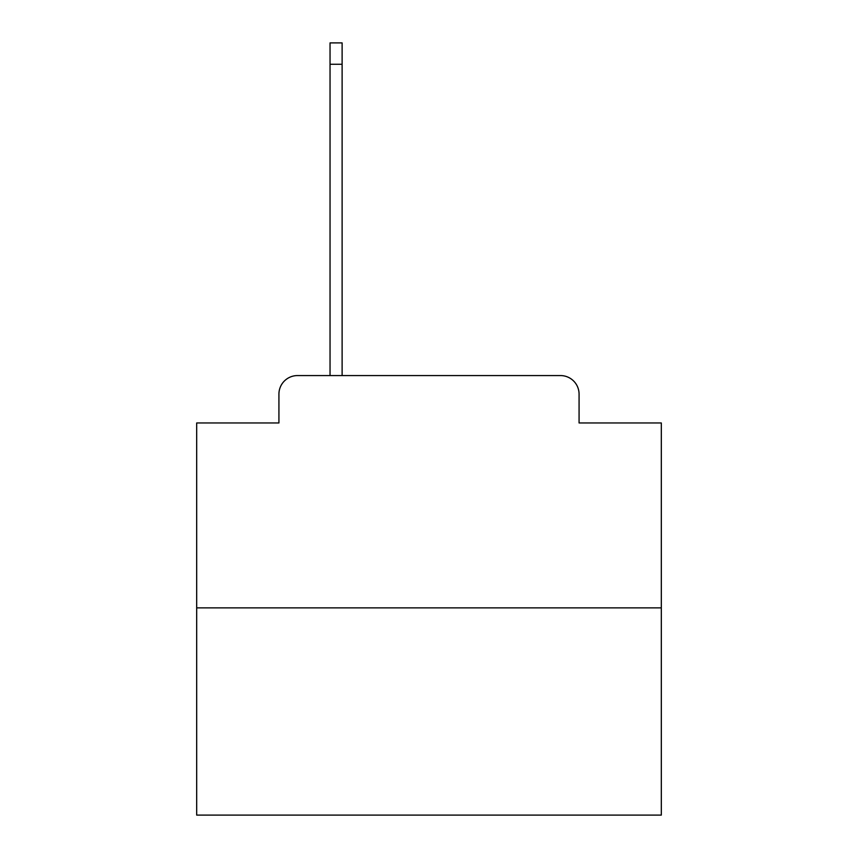<?xml version="1.0" encoding="UTF-8"?>
<svg xmlns="http://www.w3.org/2000/svg" width="858" height="858" viewBox="0 0 858 858"><rect width="100%" height="100%" fill="white"/><g stroke="black" fill="none" stroke-linecap="round" stroke-linejoin="round"><path stroke-width="1.29" d="M278.925 394.154L278.925 422.962L278.925 394.154A18.586 18.586 0 0 1 297.511 375.568L330.04 375.568L330.04 42.9L342.117 42.9L342.117 375.568L356.52 375.568M661.314 607.882L196.686 607.882L196.686 815.1L661.314 815.1L661.314 422.962L579.075 422.962L579.075 394.154A18.586 18.586 0 0 0 560.489 375.568L297.511 375.568M196.686 607.882L196.686 422.962L278.925 422.962M501.48 375.568L560.489 375.568M579.075 422.962L579.075 394.154M330.04 64.275L342.117 64.275"/></g></svg>
